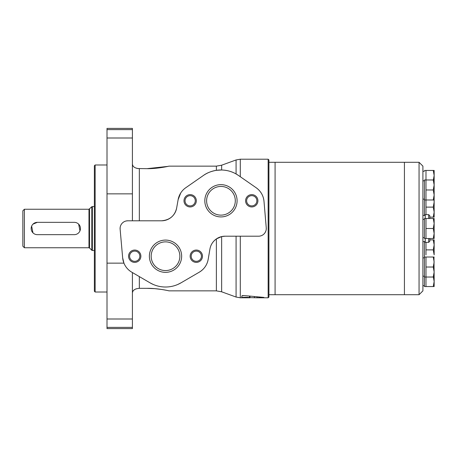 <?xml version="1.0" encoding="UTF-8"?>
<svg xmlns="http://www.w3.org/2000/svg" width="457" height="457" viewBox="0 0 457 457"><rect width="100%" height="100%" fill="white"/><g stroke="black" fill="none" stroke-linecap="round" stroke-linejoin="round"><path stroke-width="0.69" d="M132.41 220.8L132.41 128.406L107.007 128.406L107.007 263.146L123.938 263.146L122.659 257.845A18.48 18.48 0 0 0 131.759 272.178L150.005 282.82A30.796 30.796 0 0 0 181.035 282.82L199.281 272.178A18.48 18.48 0 0 0 208.192 259.308C207.164 264.871 204.199 269.167 199.281 272.178M126.206 220.965L127.794 220.8A7.7 7.7 0 0 0 120.122 229.18L120.145 227.586M161.475 220.8A15.401 15.401 0 0 0 176.642 208.078C174.791 215.853 169.736 220.091 161.475 220.8L127.794 220.8M132.41 293.12C132.564 290.292 134.878 288.698 139.339 288.338L147.04 288.338C157.162 288.144 168.827 290.761 169.004 290.863C168.896 290.778 157.185 288.144 147.04 288.338L154.752 288.653M136.432 288.761L135.266 289.212M134.461 289.675L133.478 290.509M132.89 291.315L132.541 292.166M137.854 168.553L147.04 168.662L167.793 166.405M139.339 220.8L139.339 168.662C134.878 168.302 132.57 166.708 132.41 163.88M132.41 163.92L132.513 164.726M132.907 165.72L133.284 166.268M136.432 168.239L137.757 168.542M242.313 295.628L243.084 295.525M268.15 297.793L268.922 297.027L268.922 159.973L268.15 159.207L268.15 297.793L257.102 297.793L263.895 297.41L244.089 295.559L241.839 295.89L241.833 297.633C241.582 297.21 249.328 297.153 249.522 297.61L257.08 297.793L257.102 296.947L257.08 297.793M268.15 159.207L240.296 159.207L240.296 176.722M256.137 187.73C260.781 191.077 263.403 195.613 264.003 201.343A18.48 18.48 0 0 0 256.137 187.73L238.531 175.494A30.796 30.796 0 0 0 203.376 175.494C206.787 172.98 211.117 171.261 216.372 170.33L221.639 169.993C226.952 170.164 231.768 171.489 236.08 173.957L238.531 175.494M225.112 236.2A15.401 15.401 0 0 0 209.934 249.025C210.654 244.889 212.802 241.525 216.372 238.925L221.639 236.595L225.112 236.2L258.582 236.2A7.7 7.7 0 0 0 266.254 227.849L266.225 229.437M265.865 230.991L265.203 232.43M264.757 233.099L264.255 233.71M249.979 296.273L249.979 297.793L240.296 297.793L240.296 236.2M203.376 175.494L185.77 187.73A18.48 18.48 0 0 0 178.121 199.698L176.642 208.078M178.121 199.698L180.732 192.974M208.192 259.308L209.934 249.025M120.122 229.18L122.659 257.845M107.007 327.372L107.007 328.594L132.41 328.594L132.41 327.372L107.007 327.372L107.007 263.146M132.41 272.561L132.41 327.372M266.254 227.849L264.003 201.343M167.89 166.382L168.473 166.257M147.04 168.662C157.162 168.856 168.827 166.239 169.004 166.137C168.896 166.222 157.185 168.856 147.04 168.662M165.897 290.201L161.761 289.475M161.721 289.47L154.786 288.653M181.035 282.82L177.813 284.454M153.209 284.448L150.005 282.82M220.954 184.651A16.132 16.132 0 0 1 234.927 208.849A16.132 16.132 0 0 1 206.981 208.849A16.132 16.132 0 0 1 220.954 184.651M251.75 194.625A6.158 6.158 0 0 1 257.085 203.862A6.158 6.158 0 0 1 246.42 203.862A6.158 6.158 0 0 1 251.75 194.625M190.158 194.625A6.158 6.158 0 0 1 195.493 203.862A6.158 6.158 0 0 1 184.822 203.862A6.158 6.158 0 0 1 190.158 194.625M165.52 240.085A16.132 16.132 0 0 1 179.492 264.283A16.132 16.132 0 0 1 151.547 264.283A16.132 16.132 0 0 1 165.52 240.085M196.316 250.059A6.158 6.158 0 0 1 201.651 259.296A6.158 6.158 0 0 1 190.98 259.296A6.158 6.158 0 0 1 196.316 250.059M134.724 250.059A6.158 6.158 0 0 1 140.053 259.296A6.158 6.158 0 0 1 129.388 259.296A6.158 6.158 0 0 1 134.724 250.059M134.724 251.099A5.118 5.118 0 0 1 139.156 258.776A5.118 5.118 0 0 1 130.291 258.776A5.118 5.118 0 0 1 134.724 251.099M196.316 251.099A5.118 5.118 0 0 1 200.749 258.776A5.118 5.118 0 0 1 191.883 258.776A5.118 5.118 0 0 1 196.316 251.099M165.52 241.873A14.344 14.344 0 0 1 177.944 263.392A14.344 14.344 0 0 1 153.095 263.392A14.344 14.344 0 0 1 165.52 241.873M190.158 195.665A5.118 5.118 0 0 1 194.591 203.342A5.118 5.118 0 0 1 185.725 203.342A5.118 5.118 0 0 1 190.158 195.665M251.75 195.665A5.118 5.118 0 0 1 256.183 203.342A5.118 5.118 0 0 1 247.323 203.342A5.118 5.118 0 0 1 251.75 195.665M220.954 186.439A14.344 14.344 0 0 1 233.378 207.952A14.344 14.344 0 0 1 208.529 207.952A14.344 14.344 0 0 1 220.954 186.439M78.638 224.141L79.969 230.859M74.28 234.658A6.158 6.158 0 0 0 80.443 228.5A6.158 6.158 0 0 0 74.28 222.342L37.325 222.342A6.158 6.158 0 0 0 31.167 228.5A6.158 6.158 0 0 0 37.325 234.658L74.28 234.658M32.973 232.859L31.636 226.141M32.967 224.147L37.325 222.342M22.85 210.791L22.85 246.209L24.392 247.751L24.392 209.249L22.85 210.791M94.376 206.513L91.811 206.735L88.978 209.249L24.392 209.249M94.376 165.748L94.376 291.252L95.147 292.017L95.147 164.983L94.376 165.748M107.007 164.983L95.147 164.983M419.058 162.286L419.058 294.714L422.908 290.863L422.908 166.137L419.058 162.286L275.08 162.286L275.08 294.714L268.922 294.714M419.058 294.714L404.428 294.714L404.428 162.286L404.428 294.714L275.08 294.714L275.08 162.286L268.922 162.286M433.979 257.017L434.15 277.033L433.259 277.033L434.15 272.029L433.259 267.025L434.15 262.021L433.259 257.017L425.987 257.017L425.987 267.025L433.259 267.025M425.987 267.025L425.987 277.033L433.259 277.033M434.15 257.017L433.259 257.017M433.259 218.492L434.15 218.492L434.15 238.508L433.259 238.508L434.15 233.504L433.259 228.5L434.15 223.496L433.259 218.492L425.987 218.492L425.987 228.5L433.259 228.5M425.987 228.5L425.987 238.508L433.259 238.508M433.259 180.458L434.15 175.454L434.15 199.983L433.259 199.983L434.15 194.979L433.259 189.975L434.15 184.971L433.259 179.967L425.987 179.967L425.987 189.975L433.259 189.975M429.837 215.795L429.837 218.492L429.837 215.795L428.683 214.641L425.221 214.641L425.221 218.492M429.837 238.508L429.837 241.205L429.837 238.508M425.221 238.508L425.221 242.359L428.683 242.359L429.837 241.205M425.176 218.492L425.221 214.641M425.176 238.508L425.221 242.359M425.176 215.413L422.908 215.413M434.15 179.967L433.259 179.967M434.15 277.033L434.15 286.55L433.259 286.55L434.15 281.546L433.259 276.542M425.987 257.017L424.45 257.017L424.45 277.033L425.987 277.033L425.987 286.55L433.259 286.55M425.987 242.359L425.987 249.882L433.259 249.882L434.15 244.878L433.259 239.874L429.837 239.874M433.259 249.882L434.15 254.886L434.15 239.874L433.259 239.874M434.15 199.983L434.15 217.126L433.259 217.126L434.15 212.122L433.259 207.118L434.15 202.114L433.979 199.983M429.837 217.126L433.259 217.126M425.987 189.975L425.987 207.118L433.259 207.118M433.259 170.45L434.15 170.45L434.15 175.454L433.259 170.45L425.987 170.45L425.987 179.967L424.45 179.967L424.45 215.413M424.45 199.983L433.259 199.983M425.987 249.882L425.987 254.886M425.987 207.118L425.987 214.641M424.45 277.033L424.45 286.55L425.987 286.55M424.45 257.862L422.908 257.862M425.987 218.492L424.45 218.492L424.45 238.508L425.987 238.508M424.45 219.337L422.908 219.337M424.45 180.812L422.908 180.812M425.987 170.45L424.45 170.45M424.45 241.587L424.45 257.017M424.45 171.295L422.908 171.295M132.41 193.854L107.007 193.854M221.639 236.595L221.639 291.795L216.372 290.863L169.004 290.863M216.372 170.33L216.372 166.137L221.639 165.206L221.639 169.993M216.372 238.925L216.372 290.863M236.08 236.2L236.08 297.05L240.296 297.793M221.639 165.206L236.08 159.95L236.08 173.957M254.463 297.764L254.463 296.724M249.522 297.61L249.522 296.222M132.41 137.997L107.007 137.997M132.41 129.628L107.007 129.628M132.41 319.003L107.007 319.003M139.339 276.605L139.339 288.338M88.978 209.249L88.978 247.751L24.392 247.751M89.521 209.026L89.521 247.974L88.978 247.751M91.811 206.735L91.811 250.265L92.354 250.487L92.354 206.513M428.683 214.641L428.683 218.492M428.683 238.508L428.683 242.359M221.639 291.795L236.08 297.05M216.372 166.137L169.004 166.137M236.08 159.95L240.296 159.207M89.521 247.974L91.811 250.265M94.376 250.487L92.354 250.487M107.007 292.017L95.147 292.017M425.176 241.587L422.908 241.587M424.45 285.705L422.908 285.705M424.45 276.188L422.908 276.188M424.45 237.663L422.908 237.663M424.45 199.138L422.908 199.138"/></g></svg>
